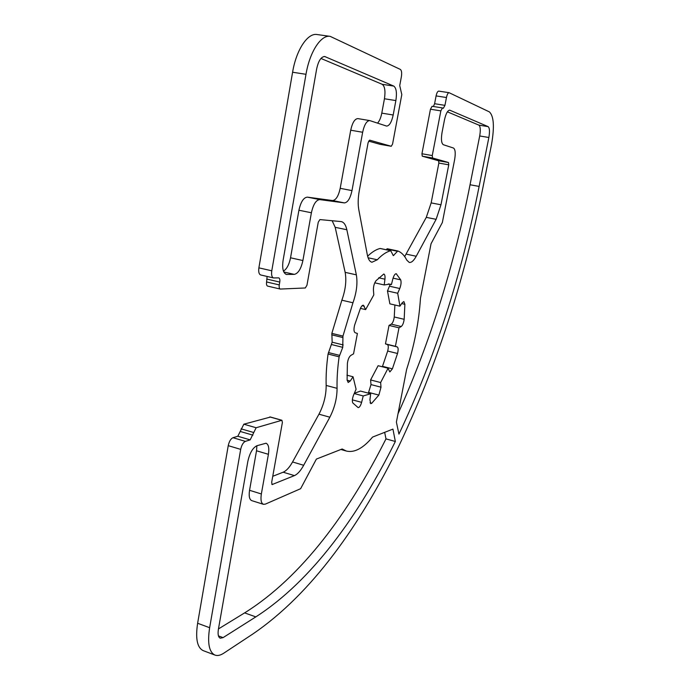 <?xml version="1.0" encoding="UTF-8"?>
<svg xmlns="http://www.w3.org/2000/svg" width="690" height="690" viewBox="0 0 690 690"><rect width="100%" height="100%" fill="white"/><g stroke="black" fill="none" stroke-linecap="round" stroke-linejoin="round"><path stroke-width="1.03" d="M263.425 504.312L251.721 500.621C249.409 499.543 248.685 496.101 249.556 490.288L256.516 450.786L256.904 445.731L266.047 443.221C268.565 444.395 269.359 448.086 268.41 454.313L261.355 493.971C260.466 499.802 261.156 503.252 263.425 504.312L265.348 504.123L300.624 488.693L316.391 459.074L342.154 448.992L346.371 451.053C354.453 452.95 363.19 448.284 372.583 437.072L392.938 429.102L395.344 441.488L385.986 438.883L384.658 432.345M395.344 441.488C358.878 514.947 312.501 580.368 255.818 616.894L223.077 637.62L220.222 638.198C218.238 637.224 217.643 634.179 218.437 629.064L247.822 461.489C249.685 453.106 252.713 447.853 256.887 445.731M218.454 628.935L244.622 612.884C302.211 576.918 349.183 511.963 385.986 438.883M454.641 159.571C455.693 153.171 455.305 149.325 453.485 148.04L443.351 144.719C441.402 143.382 440.953 139.337 442.031 132.575L444.481 119.87C445.878 113.634 447.629 110.4 449.742 110.167L488.132 126.624C489.633 127.926 489.883 131.54 488.865 137.491L479.127 186.421C461.377 276.026 434.648 358.584 398.941 434.114L396.396 422.099L406.617 369.461C414.38 345.362 418.994 321.592 420.477 298.149L431.043 243.743L442.35 222.516L454.641 159.571M398.018 413.75C429.818 343.266 453.83 266.935 470.045 184.756L479.697 135.964C480.697 130.039 480.421 126.425 478.877 125.123L447.387 111.832M283.452 271.127C286.79 269.022 289.153 264.581 290.533 257.793L298.925 210.226C300.788 201.842 303.617 197.487 307.395 197.142L332.537 200.549C335.918 200.204 338.471 196.124 340.196 188.327L350.718 130.212C352.383 122.665 354.772 118.792 357.886 118.602L369.737 120.586C366.683 120.784 364.32 124.674 362.647 132.264L351.986 190.613C350.244 198.435 347.726 202.532 344.413 202.903L319.772 199.608C316.072 199.962 313.277 204.352 311.397 212.77L302.893 260.544C301.064 268.859 298.201 273.473 294.311 274.379L286.385 274.439C283.107 273.016 282.012 268.315 283.09 260.354L316.624 69.121C318.383 60.892 321.083 56.692 324.731 56.528L393.766 86.086C396.327 88.027 397.035 92.857 395.87 100.576L393.188 114.997C391.61 122.164 389.419 125.865 386.607 126.08L369.737 120.586M377.542 123.122C379.457 121.104 380.871 117.766 381.786 113.134L384.442 98.765C385.581 91.071 384.83 86.259 382.2 84.309L320.945 58.443M388.065 368.236L380.639 382.545L381.001 387.194L378.862 395.094L371.72 403.279L370.728 403.65L369.926 399.812L370.677 393.766L363.233 395.948L361.62 402.339C360.603 405.806 359.438 407.566 358.127 407.609L352.814 402.96C352.012 401.123 352.28 398.449 353.608 394.956L356.083 389.255L353.056 376.774L350.227 381.027L348.183 382.467L347.096 380.018L347.389 363.501C347.898 359.55 349.037 356.859 350.813 355.419L353.547 353.849L357.403 333.477L355.143 332.718C353.789 331.743 353.625 329.19 354.651 325.042L360.318 308.654C361.336 306.257 362.371 305.101 363.406 305.213L365.631 309.603L373.808 294.906L373.428 290.05C373.376 286.359 374.23 283.254 375.99 280.727L383.804 274.008C384.856 274.447 385.236 276.181 384.934 279.191L384.218 284.953L389.91 284.09L391.411 284.608L392.852 278.915C393.835 275.5 394.956 273.775 396.224 273.74L400.7 279.847C401.399 282.115 401.088 285.005 399.76 288.515L397.69 293.267L399.959 306.17L402.253 302.72L403.866 301.556L404.875 304.307L404.168 319.306C403.659 322.903 402.684 325.309 401.226 326.525L399.001 327.802L395.405 346.32L397.293 346.958C398.328 347.751 398.406 349.925 397.526 353.487L392.394 368.839L389.833 371.945L388.065 368.236L378.103 365.709L370.608 379.94L371.004 384.589L368.356 393.153M382.346 366.787L387.677 351.046C388.556 347.501 388.461 345.328 387.401 344.526L385.469 343.879L389.022 325.421L391.29 324.162C392.774 322.963 393.757 320.565 394.249 316.977L394.896 305.006M395.405 346.32L385.469 343.879M399.001 327.802L389.022 325.421M399.959 306.17L389.876 303.85L387.478 290.956L390.23 284.349M397.69 293.267L387.478 290.956M391.411 284.608L388.323 283.918M384.218 284.953L374.756 282.831M365.631 309.603L360.43 308.387M353.056 376.774L346.949 375.188M363.233 395.948L354.22 393.55M370.677 393.766L360.499 391.075L354.324 393.3M380.639 382.545L370.608 379.94M436.123 219.325L440.97 204.783L448.75 164.824L448.509 162.521L432.552 157.993L432.259 155.569L440.85 110.874L442.463 107.933L443.342 108.278L444.947 105.354L446.456 97.523C447.146 94.418 448.017 92.805 449.078 92.693L489.365 111.883C493.85 116.041 494.566 126.908 491.522 144.486L482.966 187.335C464.301 280.744 436.261 366.994 398.837 446.102C360.956 523.658 312.648 593.245 252.721 634.076L223.793 653.171C220.455 655.362 217.514 656 214.97 655.086C209.079 652.205 207.302 643.08 209.639 627.702L240.689 449.371C241.629 445.102 243.19 442.437 245.373 441.367L250.168 439.875L256.128 427.74L281.925 420.27L282.382 422.513L271.679 482.301L272.127 484.553L294.423 475.608C297.562 474.22 300.65 470.77 303.678 465.276L329.846 417.209C334.624 407.85 337.039 398.225 337.074 388.332C336.841 378.715 337.522 368.219 339.118 356.834L342.757 347.337L342.956 336.099L352.952 302.781C356.618 292.457 357.748 283.142 356.351 274.844L346.846 229.744C345.794 224.974 343.956 222.258 341.317 221.602L319.901 219.584L318.254 222.206L306.964 285.229L305.308 287.971L280.252 289.058C279.278 288.636 278.95 287.256 279.269 284.91L279.769 282.072C280.097 279.717 279.761 278.312 278.76 277.88L273.516 277.932C271.817 277.19 271.239 274.818 271.774 270.799L305.989 74.304C309.724 51.81 321.014 34.578 330.191 36.363L400.364 69.423C401.623 70.44 401.96 72.89 401.373 76.771L399.734 85.594L401.804 94.582L392.567 144.063L391.256 146.28L369.633 140.148L368.106 142.666L359.257 190.888C357.989 198.039 357.834 204.292 358.791 209.648L367.313 254.8C368.193 259.207 369.745 261.691 371.97 262.243L377.292 259.768C382.036 254.791 386.512 251.781 390.73 250.729L393.326 255.645L397.794 250.97C401.408 252.324 404.409 255.378 406.798 260.147L409.248 262.441C411.456 262.769 413.784 260.699 416.234 256.257L436.123 219.325L426.291 217.376L404.676 256.585M442.376 107.925L432.078 106.286L430.448 109.218L421.944 153.758L422.254 156.182L438.59 160.761L438.857 163.064L431.155 202.895L426.291 217.376M397.716 250.962L387.288 248.754L386.176 249.728M380.38 248.538L380.104 248.478C376.171 249.418 372.014 251.997 367.623 256.231M368.598 141.105L380.043 144.314M330.191 36.363L317.038 34.535C307.671 32.723 296.26 49.844 292.595 72.234L258.879 267.849C258.353 271.851 258.957 274.223 260.691 274.965L273.516 277.932M267.099 276.449L266.599 281.96C266.28 284.289 266.625 285.669 267.616 286.1L267.858 286.117M332.14 220.722L335.185 227.321L345.155 272.352C346.639 280.632 345.535 289.912 341.852 300.193L331.847 333.365L332.157 342.188L328.061 354.03C326.499 365.372 325.87 375.843 326.163 385.434C326.189 395.31 323.782 404.892 318.961 414.19L292.551 461.972C289.49 467.432 286.359 470.847 283.159 472.21L272.757 476.29M270.342 417.079L243.837 424.195L237.834 436.253L232.961 437.71C230.745 438.762 229.175 441.41 228.235 445.662L197.625 623.268C195.33 638.586 197.193 647.712 203.214 650.636L214.97 655.086M438.909 91.166L438.737 91.115C437.658 91.218 436.77 92.822 436.089 95.919L434.596 103.724L433.389 106.493M261.355 493.971L249.556 490.288M268.41 454.313L256.516 450.786M223.077 637.62L218.454 635.904M255.818 616.894L244.622 612.884M479.127 186.421L470.045 184.756M488.865 137.491L479.697 135.964M488.132 126.624L478.877 125.123M450.018 110.253L449.449 110.159M311.397 212.77L298.925 210.226M319.772 199.608L307.395 197.142M344.413 202.903L332.537 200.549M351.986 190.613L340.196 188.327M362.647 132.264L350.718 130.212M393.188 114.997L381.786 113.134M395.87 100.576L384.442 98.765M393.766 86.086L382.2 84.309M325.43 56.727L323.998 56.511M287.057 274.508L285.755 274.206M294.311 274.379L283.806 271.989M302.893 260.544L290.533 257.793M397.526 353.487L387.677 351.046M392.394 368.839L382.527 366.338M397.293 346.958L387.401 344.526M401.226 326.525L391.29 324.162M404.168 319.306L394.249 316.977M404.875 304.307L401.684 303.574M399.76 288.515L389.557 286.221M400.7 279.847L393.067 278.156M396.595 273.939L395.793 273.766M384.934 279.191L378.672 277.803M364.346 306.239L362.112 305.722M350.227 381.027L347.105 380.207M361.62 402.339L352.374 399.864M371.72 403.279L370.047 402.831M378.862 395.094L368.874 392.463M381.001 387.194L371.004 384.589M440.97 204.783L431.155 202.895M416.234 256.257L406.194 254.127M397.25 251.246L386.771 249.03M393.843 255.36L392.955 255.162M390.73 250.729L380.104 248.478M377.292 259.768L368.098 257.784M391.221 146.271L379.974 144.305M305.989 74.304L292.595 72.234M271.774 270.799L258.879 267.849M279.769 282.072L267.09 279.131M279.269 284.91L266.599 281.96M346.846 229.744L335.185 227.321M356.351 274.844L345.155 272.352M352.952 302.781L341.852 300.193M342.956 336.099L331.847 333.365M342.809 337.539L331.709 334.805M343.197 344.948L332.157 342.188M342.757 347.337L331.718 344.577M339.514 355.35L328.457 352.555M339.118 356.834L328.061 354.03M337.074 388.332L326.163 385.434M329.846 417.209L318.961 414.19M303.678 465.276L292.551 461.972M294.423 475.608L283.159 472.21M272.507 484.518L271.826 484.311M281.641 420.27L269.799 416.933M256.128 427.74L243.837 424.195M253.394 432.423L241.086 428.852M252.92 435.149L240.612 431.569M250.168 439.875L237.834 436.253M245.373 441.367L232.961 437.71M240.689 449.371L228.235 445.662M209.639 627.702L197.625 623.268M446.456 97.523L436.089 95.919M444.947 105.354L434.596 103.724M440.85 110.874L430.448 109.218M432.259 155.569L421.944 153.758M432.552 157.993L422.254 156.182M448.509 162.521L438.59 160.761M448.75 164.824L438.857 163.064M346.371 451.053L340.903 449.483M397.759 250.962L387.288 248.754M390.868 250.72L380.25 248.478M391.256 146.28L380.009 144.314M280.252 289.058L267.616 286.1M281.925 420.27L270.092 416.924M449.078 92.693L438.737 91.115M442.463 107.933L432.078 106.286"/></g></svg>

